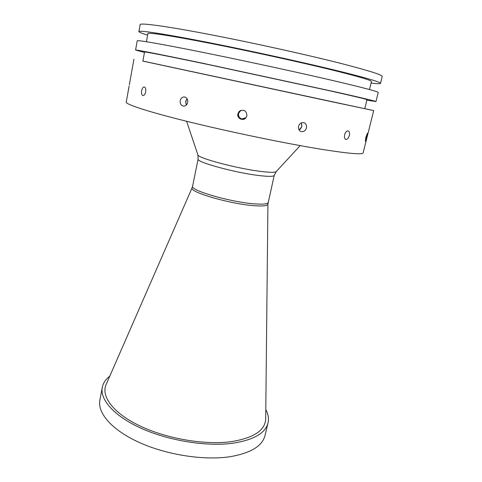 <?xml version="1.0" encoding="UTF-8"?>
<svg xmlns="http://www.w3.org/2000/svg" width="482" height="482" viewBox="0 0 482 482"><rect width="100%" height="100%" fill="white"/><g stroke="black" fill="none" stroke-linecap="round" stroke-linejoin="round"><path stroke-width="0.72" d="M365.862 137.328L367.392 133.273L366.748 137.219L365.344 141.292L365.862 137.328M344.6 134.773C345.467 132.05 346.678 130.761 348.245 130.905C349.468 131.514 349.83 133.05 349.329 135.514C348.516 138.244 347.335 139.539 345.799 139.4C344.54 138.792 344.142 137.25 344.6 134.773M298.521 126.362C299.551 123.41 301.407 122.211 304.076 122.771C306.07 123.699 306.859 125.41 306.456 127.905C305.431 130.893 303.576 132.08 300.889 131.478C298.93 130.526 298.141 128.821 298.521 126.362M299.087 129.977L301.877 126.531L301.298 122.898M240.512 110.474L238.427 113.463C238.12 116.264 239.283 118.096 241.928 118.952L246.037 117.65M240.88 110.324L238.554 113.487C238.216 116.252 239.337 118.078 241.928 118.952L245.561 118.174M237.873 113.788L239.265 111.312C243.904 109.083 246.453 110.559 246.923 115.74L246.007 117.686C243.241 121.554 236.662 118.409 237.873 113.788M187.094 98.738L185.63 101.437L186.257 105.124M187.137 98.816L185.769 101.467L186.305 105.082M180.244 100.654C180.889 98.195 182.274 96.954 184.389 96.948C186.883 97.551 187.992 99.382 187.715 102.437C187.058 104.865 185.672 106.094 183.558 106.13C181.045 105.564 179.943 103.738 180.244 100.654M141.654 90.7C142.19 88.254 143.058 86.995 144.257 86.923C145.546 87.405 146.022 89.043 145.685 91.845C145.112 94.273 144.202 95.52 142.967 95.587C141.708 95.117 141.268 93.484 141.654 90.7M129.134 85.959L128.453 90.14L129.134 85.959M109.788 376.153C105.642 379.346 103.136 383.1 102.268 387.42L99.876 400.15C97.316 413.026 111.914 430.143 139.479 442.572C166.995 454.996 204.326 460.69 230.215 456.689C250.736 453.086 262.335 446.037 264.998 435.547L268.034 422.955C269.01 418.659 268.263 414.213 265.793 409.598M102.268 387.42C99.786 399.855 114.541 416.532 142.274 428.781C169.953 441.024 207.441 446.832 233.354 443.151C253.9 439.825 265.455 433.089 268.034 422.955M192.101 187.799L106.203 384.353C100.72 396.126 112.951 413.068 139.967 425.955C166.911 438.843 205.326 445.314 231.625 441.608C254.098 437.843 265.462 430.155 265.703 418.545L267.926 204.055M299.063 129.941C301.738 128.194 302.461 125.85 301.238 122.922M128.917 87.182L126.242 102.094C125.519 104.407 149.414 112.21 191.794 122.542C234.065 132.863 289.043 144.136 323.344 149.601C349.456 153.674 362.717 154.77 363.127 152.878L373.695 110.607L364.747 108.625M142.901 61.063L373.695 110.607M327.917 100.913L364.735 108.685L366.959 99.684C367.049 99.352 354.824 96.43 330.278 90.905L207.302 64.347C167.423 56.014 144.365 51.532 144.552 52.002L142.889 61.124L327.917 100.913M144.467 52.454L135.575 50.044C135.352 49.538 160.175 54.358 203.561 63.425L337.014 92.249C363.127 98.135 376.105 101.244 375.948 101.575L366.85 100.129M135.575 50.044L137.225 40.837C137.093 39.819 162.085 44.103 205.645 52.942C249.104 61.75 305.082 73.957 339.436 82.085C365.549 88.29 378.472 91.767 378.219 92.502L375.948 101.575M146.42 41.729L147.896 33.613C147.878 32.198 171.249 35.686 211.453 43.591C251.562 51.478 303.106 62.805 335.05 70.721C359.596 76.849 371.724 80.458 371.447 81.536L369.465 89.544M147.625 35.114C141.835 33.36 138.918 32.18 138.888 31.583C138.84 30.053 164.001 33.788 207.748 42.392C251.381 50.971 307.51 63.323 341.871 71.854C367.983 78.397 380.858 82.235 380.497 83.38C380.22 83.91 377.081 83.79 371.08 83.018M138.888 31.583L140.135 24.606C140.16 22.69 165.447 26.016 209.327 34.445C253.098 42.844 309.342 55.303 343.708 64.148C369.821 70.938 382.654 75.059 382.214 76.505L380.497 83.38M268.113 202.44C267.534 204.139 262.443 204.561 252.845 203.717C228.884 201.693 189.884 190.179 192.589 186.251L192.125 187.745C188.179 191.571 227.968 203.537 252.562 205.561C262.624 206.423 267.745 205.898 267.926 204L274.234 175.34L276.234 171.556M192.589 186.251L198.12 159.024C195.602 161.91 235.089 172.773 259.087 175.55C268.697 176.689 273.746 176.617 274.234 175.34M197.843 154.752L197.885 154.873C197.692 158.06 237.096 168.561 260.774 171.417C269.8 172.538 274.921 172.616 276.144 171.652L300.196 145.624M303.654 122.645L304.076 122.765M239.807 111.017L239.265 111.312M184.751 97.003L184.395 96.948M198.12 159.024L197.885 154.873L186.618 121.277M129.351 84.748L133.93 59.208"/></g></svg>
